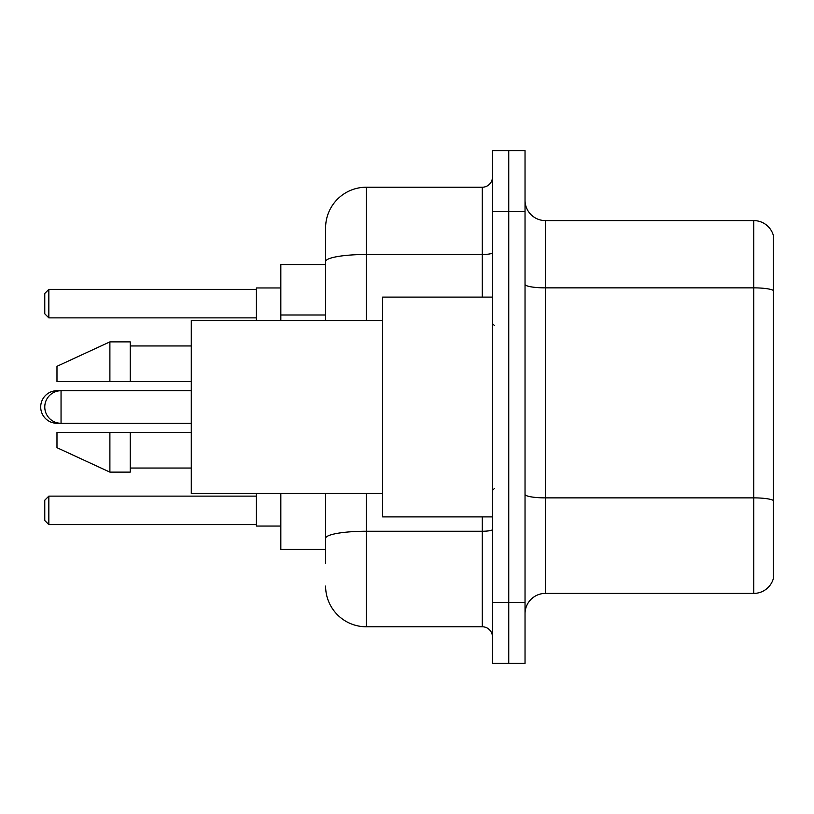 <?xml version="1.0" encoding="UTF-8"?>
<svg xmlns="http://www.w3.org/2000/svg" width="814" height="814" viewBox="0 0 814 814"><rect width="100%" height="100%" fill="white"/><g stroke="black" fill="none" stroke-linecap="round" stroke-linejoin="round"><path stroke-width="1.22" d="M325.6 300.753L325.6 250.305L325.6 264.55L280.83 264.55L280.83 320.513M325.6 549.45L280.83 549.45L280.83 493.488M325.6 563.695L325.6 493.488L325.6 563.695M492.47 602.36L492.47 663.41L508.75 663.41L508.75 602.36L508.75 663.41L525.03 663.41L525.03 602.36L508.75 602.36L508.75 211.64L508.75 602.36L492.47 602.36L492.47 211.64L508.75 211.64L508.75 150.59L508.75 211.64L525.03 211.64L525.03 602.36M525.03 211.64L525.03 150.59L492.47 150.59L492.47 211.64M366.3 493.488L366.3 626.78L482.295 626.78L482.295 516.89M325.6 320.513L325.6 227.92A40.7 40.7 0 0 1 366.3 187.22L482.295 187.22A10.175 10.175 0 0 0 492.47 177.045M325.6 227.92L325.6 250.305M492.47 636.955A10.175 10.175 0 0 0 482.295 626.78M366.3 626.78A40.7 40.7 0 0 1 325.6 586.08M525.03 613.756A20.35 20.35 0 0 1 545.38 593.406L753.764 593.406L753.764 220.594L545.38 220.594A20.35 20.35 0 0 1 525.03 200.244A20.35 20.35 0 0 0 545.38 220.594L545.38 593.406M773.3 235.246A20.35 20.35 0 0 0 753.764 220.594A20.35 20.35 0 0 1 773.3 235.246L773.3 578.754A20.35 20.35 0 0 1 753.764 593.406M773.3 290.69L773.3 500.417A20.35 3.531 180 0 0 753.764 497.873L545.38 497.873A20.35 3.531 -0 0 1 525.03 494.342M56.98 391.239L56.98 390.72A16.28 16.28 0 0 0 40.7 407A16.28 16.28 0 0 0 56.98 423.28L56.98 422.761M492.47 297.11L382.58 297.11L382.58 516.89L492.47 516.89M382.58 320.513L191.29 320.513L191.29 493.488L382.58 493.488M109.89 381.562L56.98 381.562L56.98 366.3L109.89 341.88L109.89 381.562L191.29 381.562M109.89 341.88L130.24 341.88L130.24 381.562M191.29 432.438L130.24 432.438L130.24 472.12L109.89 472.12L109.89 432.438L56.98 432.438L56.98 447.7L109.89 472.12M56.98 432.438L70.452 432.438M130.24 432.438L109.89 432.438M256.41 493.488L256.41 526.048L280.83 526.048M280.83 287.953L256.41 287.953L256.41 320.513M48.84 524.623L44.77 520.553L44.77 500.203L48.84 496.133L48.84 524.623L256.41 524.623M48.84 496.133L256.41 496.133M48.84 317.867L44.77 313.797L44.77 293.447L48.84 289.377L48.84 317.867L256.41 317.867M48.84 289.377L256.41 289.377M191.29 390.72L61.05 390.72A16.28 16.28 0 0 0 44.77 407A16.28 16.28 0 0 0 61.05 423.28L61.05 390.72L56.98 390.72M325.6 314.998L280.83 314.998M492.47 529.476A10.175 1.77 0 0 1 482.295 531.247L366.3 531.247A40.7 7.072 180 0 0 325.6 538.308M366.3 187.22L366.3 254.487L482.295 254.487L482.295 187.22M325.6 261.548A40.7 7.072 180 0 1 366.3 254.487L366.3 320.513M482.295 297.11L482.295 254.487A10.175 1.77 0 0 0 492.47 252.716M773.3 290.405A20.35 3.531 180 0 0 753.764 287.861L545.38 287.861A20.35 3.531 -0 0 1 525.03 284.33M191.29 423.28L56.98 423.28M494.505 325.6L492.47 323.565M130.24 345.95L191.29 345.95M130.24 468.05L191.29 468.05M494.505 488.4L492.47 490.435"/></g></svg>
